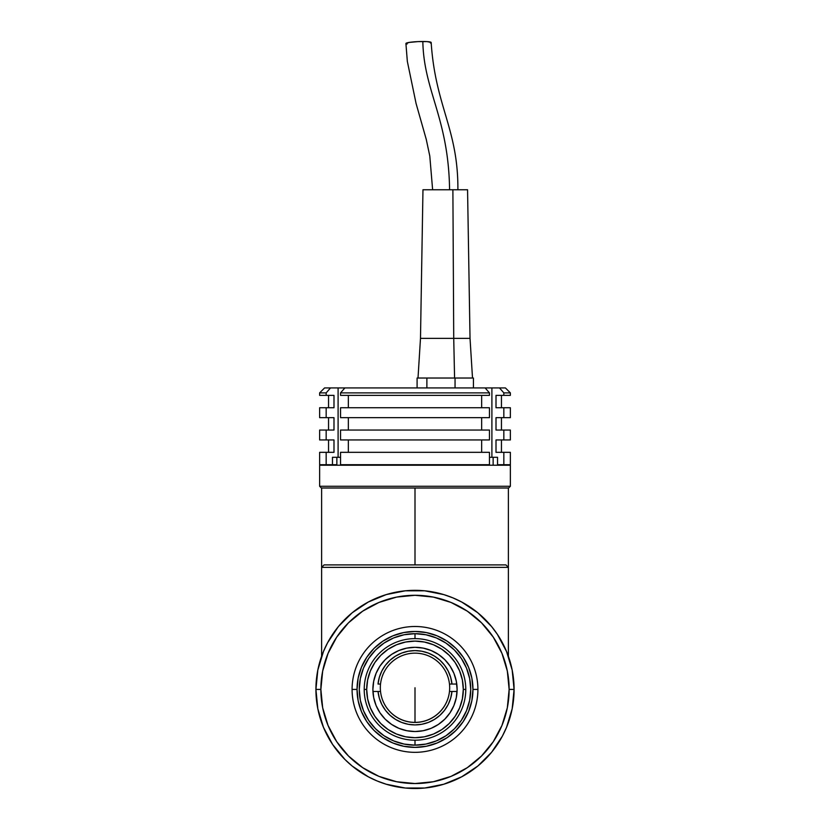 <?xml version="1.0" encoding="UTF-8"?>
<svg xmlns="http://www.w3.org/2000/svg" width="830" height="830" viewBox="0 0 830 830"><rect width="100%" height="100%" fill="white"/><g stroke="black" fill="none" stroke-linecap="round" stroke-linejoin="round"><path stroke-width="1.25" d="M415 687.759L415 722.442L415 687.759M415 638.633L415 633.684L415 638.633M415 745.153L415 740.194L415 745.153L425.873 744.074L436.331 740.91L445.969 735.754L454.415 728.823L461.345 720.378L466.491 710.739L469.666 700.292L470.735 689.419A55.735 55.735 0 0 1 415 745.153A55.735 55.735 0 0 1 359.265 689.419A55.735 55.735 0 0 1 415 633.684A55.735 55.735 0 0 1 470.735 689.419L469.666 678.546L466.491 668.088L461.345 658.449L454.415 650.004L445.969 643.074L436.331 637.917L425.873 634.753L415 633.684L404.127 634.753L393.669 637.917L384.031 643.074L375.585 650.004L368.655 658.449L363.509 668.088L360.334 678.546L359.265 689.419L360.334 700.292L363.509 710.739L368.655 720.378L375.585 728.823L384.031 735.754L393.669 740.91L404.127 744.074L415 745.153M508.385 567.367L508.385 656.302L508.385 567.367L505.906 564.898L324.094 564.898L321.615 567.367L324.094 564.898L505.906 564.898L508.385 567.367L321.615 567.367L508.385 567.367L508.385 488.009M321.615 656.302L321.615 567.367L321.615 656.302M415 488.009L415 564.898L415 488.009L508.634 488.009L510.367 486.266L508.634 488.009L321.366 488.009L319.633 486.266L319.633 465.215L319.633 486.266L510.367 486.266L510.367 465.215L510.367 486.266L319.633 486.266L321.366 488.009L415 488.009M465.786 689.419L463.306 689.419A48.306 48.306 0 0 1 415 737.714A48.306 48.306 0 0 1 366.694 689.419L364.214 689.419A50.786 50.786 0 0 0 415 740.194A50.786 50.786 0 0 0 465.786 689.419A50.786 50.786 0 0 0 415 638.633A50.786 50.786 0 0 0 364.214 689.419L366.694 689.419L367.628 679.988L370.377 670.931L374.838 662.579L380.846 655.254L388.16 649.247L396.512 644.786L405.58 642.036L415 641.113L424.421 642.036L433.488 644.786L441.84 649.247L449.155 655.254L455.162 662.579L459.623 670.931L462.372 679.988L463.306 689.419L462.372 698.839L459.623 707.897L455.162 716.249L449.155 723.573L441.84 729.58L433.488 734.042L424.421 736.791L415 737.714L405.58 736.791L396.512 734.042L388.16 729.58L380.846 723.573L374.838 716.249L370.377 707.897L367.628 698.839L366.694 689.419A48.306 48.306 0 0 1 415 641.113A48.306 48.306 0 0 1 463.306 689.419L465.786 689.419M372.888 689.419A42.112 42.112 0 0 1 415 647.307A42.112 42.112 0 0 1 457.112 689.419A42.112 42.112 0 0 1 415 731.531A42.112 42.112 0 0 1 372.888 689.419L373.697 697.625L376.094 705.531L379.984 712.814L385.224 719.195L391.604 724.424L398.888 728.325L406.783 730.722L415 731.531L423.217 730.722L431.112 728.325L438.396 724.424L444.776 719.195L450.016 712.814L453.906 705.531L456.303 697.625L457.112 689.419L456.303 681.202L453.906 673.296L450.016 666.023L444.776 659.643L438.396 654.403L431.112 650.513L423.217 648.116L415 647.307L406.783 648.116L398.888 650.513L391.604 654.403L385.224 659.643L379.984 666.023L376.094 673.296L373.697 681.202L372.888 689.419M380.316 687.759A34.684 34.684 0 0 1 380.524 684.045A34.684 34.684 0 0 0 380.524 691.473A34.684 34.684 0 0 1 380.316 687.759M449.684 687.759A34.684 34.684 0 0 0 449.476 684.045A34.684 34.684 0 0 1 415 722.442A34.684 34.684 0 0 1 380.524 691.473A34.684 34.684 0 0 0 449.476 691.473A34.684 34.684 0 0 0 449.684 687.759M380.524 684.045A34.684 34.684 0 0 1 449.476 684.045L456.77 684.045L449.476 684.045A34.684 34.684 0 0 0 380.524 684.045L378.034 684.045A37.153 37.153 0 0 1 451.966 684.045L450.669 677.353L448.169 671.003L444.548 665.224L439.921 660.203L434.464 656.115L428.353 653.086L421.796 651.228L415 650.606L408.204 651.228L401.647 653.086L395.537 656.115L390.079 660.203L385.452 665.224L381.831 671.003L379.331 677.353L378.034 684.045M451.966 684.045L449.476 684.045M449.476 691.473L451.966 691.473A37.153 37.153 0 0 1 378.034 691.473L380.524 691.473M372.94 691.473L378.034 691.473L379.331 698.175L381.831 704.514L385.452 710.293L390.079 715.315L395.537 719.413L401.647 722.432L408.204 724.289L415 724.922L421.796 724.289L428.353 722.432L434.464 719.413L439.921 715.315L444.548 710.293L448.169 704.514L450.669 698.175L451.966 691.473L457.06 691.473M352.086 689.419A62.914 62.914 0 0 1 415 626.494A62.914 62.914 0 0 1 477.914 689.419A62.914 62.914 0 0 0 415 626.494A62.914 62.914 0 0 0 352.086 689.419L357.035 689.419A57.965 57.965 0 0 1 415 631.454A57.965 57.965 0 0 1 472.965 689.419L477.914 689.419L472.965 689.419L471.855 700.728L468.556 711.601L463.192 721.623L455.992 730.4L447.204 737.611L437.182 742.964L426.309 746.263L415 747.384L403.691 746.263L392.818 742.964L382.796 737.611L374.008 730.4L366.808 721.623L361.444 711.601L358.145 700.728L357.035 689.419L358.145 678.11L361.444 667.237L366.808 657.215L374.008 648.427L382.796 641.216L392.818 635.863L403.691 632.564L415 631.454L426.309 632.564L437.182 635.863L447.204 641.216L455.992 648.427L463.192 657.215L468.556 667.237L471.855 678.11L472.965 689.419A57.965 57.965 0 0 1 415 747.384A57.965 57.965 0 0 1 357.035 689.419L352.086 689.419A62.914 62.914 0 0 0 415 752.333A62.914 62.914 0 0 0 477.914 689.419A62.914 62.914 0 0 1 415 752.333A62.914 62.914 0 0 1 352.086 689.419M509.817 718.178L506.539 727.329L512.183 708.747L514.081 689.419L509.132 689.419A94.132 94.132 0 0 1 415 783.541A94.132 94.132 0 0 1 320.868 689.419L315.919 689.419A99.081 99.081 0 0 0 415 788.5A99.081 99.081 0 0 0 514.081 689.419A99.081 99.081 0 0 1 415 788.5A99.081 99.081 0 0 1 315.919 689.419L317.817 708.747L323.461 727.329L332.612 744.469L327.611 736.127M470.05 771.796L461.708 776.797L477.862 766.007L491.599 752.271L502.389 736.127L506.539 727.329M386.24 784.236L377.079 780.957L386.24 784.236L405.289 788.023L424.711 788.023L443.76 784.236L461.708 776.797M320.183 660.649L323.461 651.498L317.817 670.08L315.919 689.419A99.081 99.081 0 0 1 415 590.327A99.081 99.081 0 0 1 514.081 689.419L512.183 670.08L506.539 651.498L497.388 634.369L502.389 642.711M359.95 607.031L368.292 602.03L352.138 612.82L338.401 626.557L327.611 642.711L323.461 651.498M443.76 594.591L452.921 597.87L443.76 594.591L424.711 590.804L405.289 590.804L386.24 594.591L368.292 602.03M332.612 744.469L344.938 759.481L352.138 766.007L368.292 776.797L377.079 780.957M497.388 634.369L491.599 626.557L477.862 612.82L461.708 602.03L452.921 597.87M514.081 689.419A99.081 99.081 0 0 0 415 590.327A99.081 99.081 0 0 0 315.919 689.419L320.868 689.419A94.132 94.132 0 0 1 415 595.286A94.132 94.132 0 0 1 509.132 689.419L514.081 689.419M509.132 689.419L507.327 671.055L501.963 653.397L493.269 637.118L481.556 622.853L467.3 611.15L451.022 602.445L433.364 597.092L415 595.286L396.636 597.092L378.978 602.445L362.7 611.15L348.444 622.853L336.731 637.118L328.037 653.397L322.673 671.055L320.868 689.419L322.673 707.783L328.037 725.441L336.731 741.709L348.444 755.974L362.7 767.677L378.978 776.382L396.636 781.736L415 783.541L433.364 781.736L451.022 776.382L467.3 767.677L481.556 755.974L493.269 741.709L501.963 725.441L507.327 707.783L509.132 689.419M510.367 465.215L319.633 465.215L510.367 465.215M493.145 457.289L493.145 465.215M336.856 465.215L336.856 457.289M340.539 457.289L332.467 457.289L332.467 464.717L326.169 464.717L326.169 452.329L319.633 452.329L319.633 464.717L326.169 464.717L326.169 452.329L333.992 452.329L333.992 439.952L326.169 439.952L326.169 430.044L319.633 430.044L319.633 439.952L326.169 439.952L326.169 430.044L333.992 430.044L333.992 417.656L326.169 417.656L326.169 407.748L319.633 407.748L319.633 417.656L326.169 417.656L326.169 407.748L333.992 407.748L333.992 395.36L326.169 395.36L326.169 392.881L330.506 387.932L324.582 387.932L319.633 392.881L326.169 392.881L319.633 392.881L319.633 395.36L326.169 395.36L326.169 392.881L330.506 387.932L338.101 387.932L338.101 457.289L338.101 387.932L344.875 387.932L340.539 392.881L340.539 395.36L489.461 395.36L489.461 392.881L340.539 392.881L489.461 392.881L485.125 387.932L344.875 387.932L340.539 392.881L340.539 395.36L489.461 395.36L489.461 392.881L485.125 387.932L344.875 387.932M484.72 387.932L491.9 387.932L491.9 457.289L489.461 457.289M510.097 464.717L503.831 464.717L510.367 464.717L510.367 452.329L503.831 452.329L503.831 464.717L497.533 464.717L497.533 457.289L491.9 457.289L491.9 387.932L499.494 387.932L503.831 392.881L503.831 395.36L496.008 395.36L496.008 407.748L503.831 407.748L503.831 417.656L496.008 417.656L496.008 430.044L503.831 430.044L503.831 439.952L496.008 439.952L496.008 452.329L510.097 452.329M501.455 452.329L501.455 439.952L501.455 452.329M501.455 430.044L501.455 417.656L501.455 430.044M501.455 407.748L501.455 395.36L501.455 407.748M510.097 417.656L503.831 417.656L510.367 417.656L510.367 407.748L503.831 407.748L510.097 407.748M510.097 439.952L503.831 439.952L510.367 439.952L510.367 430.044L503.831 430.044L510.097 430.044M497.533 464.717L503.831 464.717L503.831 452.329L496.008 452.329L496.008 439.952L503.831 439.952L503.831 430.044L496.008 430.044L496.008 417.656L503.831 417.656L503.831 407.748L496.008 407.748L496.008 395.36L510.367 395.36L510.367 392.881L503.831 392.881L510.367 392.881L505.418 387.932L499.494 387.932L505.366 387.932M336.856 464.717L319.633 464.717L319.633 452.329L333.992 452.329L333.992 439.952L319.633 439.952L319.633 430.044L333.992 430.044L333.992 417.656L319.633 417.656L319.633 407.748L333.992 407.748L333.992 395.36L319.633 395.36L319.633 392.881L324.582 387.932L338.101 387.932M489.461 464.717L489.461 452.329L340.539 452.329L340.539 464.717L489.461 464.717L340.539 464.717L340.539 452.329L489.461 452.329L489.461 464.717M481.649 452.329L481.649 439.952L481.649 452.329M489.461 439.952L489.461 430.044L340.539 430.044L340.539 439.952L489.461 439.952L340.539 439.952L340.539 430.044L489.461 430.044L489.461 439.952M481.649 430.044L481.649 417.656L481.649 430.044M489.461 417.656L489.461 407.748L340.539 407.748L340.539 417.656L489.461 417.656L340.539 417.656L340.539 407.748L489.461 407.748L489.461 417.656M481.649 407.748L481.649 395.36L481.649 407.748M348.351 439.952L348.351 452.329L348.351 439.952M348.351 417.656L348.351 430.044L348.351 417.656M348.351 395.36L348.351 407.748L348.351 395.36M491.9 387.932L499.494 387.932L503.831 392.881L503.831 395.36L510.097 395.36M464.24 378.024L455.048 378.024L455.048 387.932L455.048 378.024L472.509 378.024L470.029 338.381L467.56 189.759L452.889 189.759L453.73 338.381L420.488 338.381L418.009 378.024L417.096 378.024L417.096 387.932L417.096 378.024L454.581 378.024L453.73 338.381L470.029 338.381L453.73 338.381L454.581 378.024M426.879 387.932L426.879 378.024L426.879 387.932M473.432 387.932L473.432 378.024L473.432 387.932M431.133 42.579A12.637 1.401 177.7 0 0 422.833 41.5C423.819 91.279 448.584 118.016 449.58 189.759C448.584 118.016 423.819 91.279 422.833 41.5A12.637 1.401 177.7 0 0 405.943 43.399M422.968 189.759L420.488 338.381L453.73 338.381L452.889 189.759L422.968 189.759L467.529 189.759M430.407 42.994L431.019 42.703M431.144 42.423L427.045 41.614L417.957 41.614L409.211 42.423L405.932 43.565M406.285 43.824L407.115 44.042M321.615 567.367L321.615 488.009M328.545 439.952L328.545 452.329M328.545 417.656L328.545 430.044M328.545 395.36L328.545 407.748M457.89 189.759C458.285 128.972 435.387 106.728 431.164 42.475M432.627 189.759L429.784 155.999L426.236 139.305L416.079 103.511L407.333 61.358L405.912 43.502"/></g></svg>
